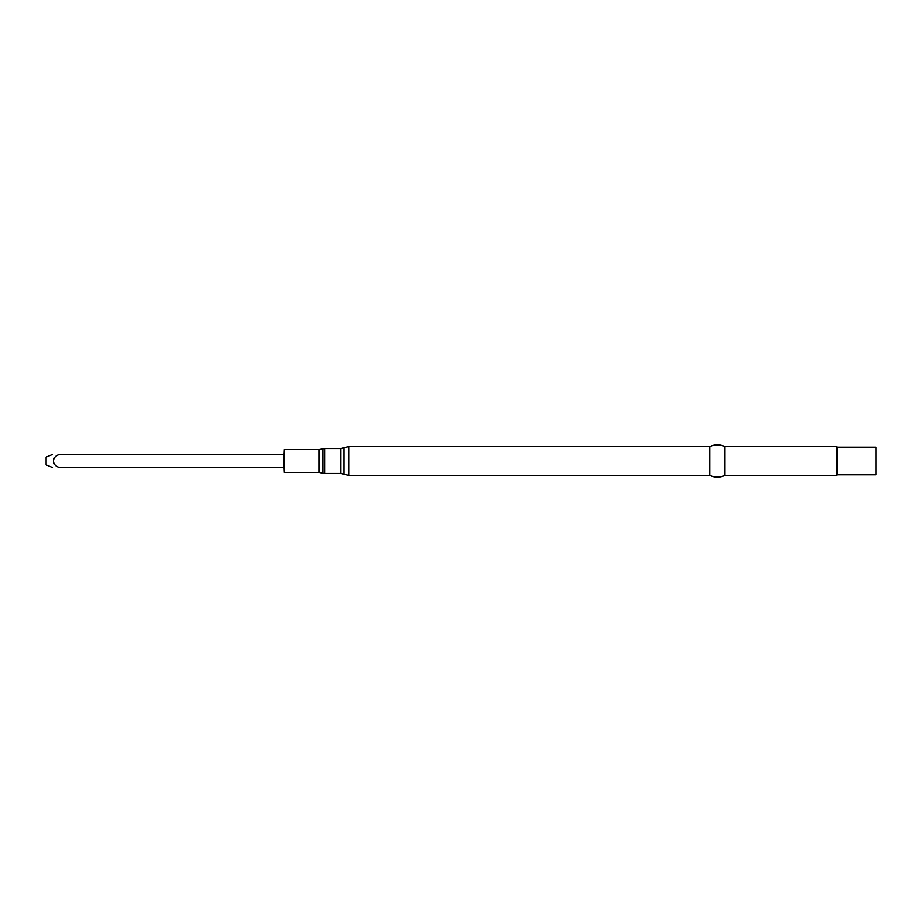 <?xml version="1.0" encoding="UTF-8"?>
<svg xmlns="http://www.w3.org/2000/svg" width="922" height="922" viewBox="0 0 922 922"><rect width="100%" height="100%" fill="white"/><g stroke="black" fill="none" stroke-linecap="round" stroke-linejoin="round"><path stroke-width="1.38" d="M283.584 461L284.137 449.567L284.137 472.433L283.584 461M348.781 475.395L709.767 475.395L709.767 446.605L348.781 446.605L348.781 475.395L344.067 474.277L344.067 447.723L348.781 446.605M709.767 475.395C714.827 477.78 719.886 477.78 724.934 475.395L724.934 446.605C719.886 444.22 714.827 444.22 709.767 446.605M837.153 474.807L837.153 447.193L875.9 447.193L875.9 474.807L837.153 474.807L836.565 475.395L836.565 446.605L724.934 446.605M59.008 454.339C51.609 454.339 51.609 454.339 59.008 454.339C51.609 454.339 51.609 454.339 59.008 454.339L283.584 454.339M283.584 454.615L59.008 454.615C51.667 456.805 51.551 465.137 59.008 467.385L59.008 467.661C51.609 467.661 51.609 467.661 59.008 467.661C51.609 467.661 51.609 467.661 59.008 467.661L283.584 467.661M52.819 454.339L46.1 457.128L46.1 464.872L52.819 467.661M284.137 472.433L319.012 472.433L319.012 449.567L284.137 449.567M319.012 472.433L319.623 472.502L319.623 449.498L324.717 448.541L324.717 473.459L323.011 473.263L323.011 448.737M324.717 473.459L340.598 473.459L340.598 448.541L324.717 448.541M59.008 467.385L283.584 467.385M319.012 449.567L319.623 449.498M319.623 472.502L323.011 473.263M340.598 448.541L344.067 447.723M340.598 473.459L344.067 474.277M836.565 475.395L724.934 475.395M837.153 447.193L836.565 446.605"/></g></svg>
